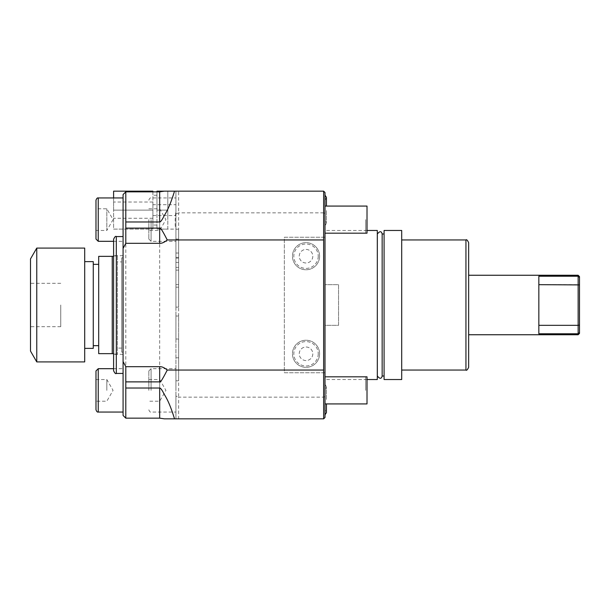 <?xml version="1.0" encoding="UTF-8"?>
<svg xmlns="http://www.w3.org/2000/svg" width="610" height="610" viewBox="0 0 610 610"><rect width="100%" height="100%" fill="white"/><g stroke="black" fill="none" stroke-linecap="round" stroke-linejoin="round"><path stroke-width="0.46" stroke-dasharray="3.05 2.29" d="M325 396.591L323.643 397.148L178.646 397.148L178.646 418.834L323.643 418.834L325 417.476L325 192.524L323.643 191.166L174.529 191.166M325 305L325 230.466L325 305M325 219.623L325 233.18L325 219.623M325 390.377L325 376.82L325 390.377M325 210.137L325 225.128L325 210.137M325 399.863L325 384.872L325 399.863M174.529 418.834L164.425 418.834L175.932 418.834L175.932 396.027L178.646 397.148L178.646 212.852L323.643 212.852L323.643 237.244L284.344 237.244L284.344 372.756L325 372.756L325 325.328L338.55 325.328L338.55 284.672L325 284.672L325 325.328L338.55 325.328L338.55 284.672L325 284.672L325 372.756L284.344 372.756L284.344 237.244L325 237.244L325 284.672L325 237.244L323.643 237.244L323.643 418.834L323.643 191.166L323.643 212.852L325 213.408M319.579 353.785A13.55 13.55 0 0 0 306.029 340.235A13.55 13.55 0 0 0 292.48 353.785A13.55 13.55 0 0 0 306.029 367.334A13.55 13.55 0 0 0 319.579 353.785A13.55 13.55 0 0 1 306.029 367.334A13.55 13.55 0 0 1 292.48 353.785A13.55 13.55 0 0 1 306.029 340.235A13.55 13.55 0 0 1 319.579 353.785A13.55 13.55 0 0 1 306.029 367.334A13.55 13.55 0 0 1 292.48 353.785A13.55 13.55 0 0 1 306.029 340.235A13.55 13.55 0 0 1 319.579 353.785M319.579 256.215A13.55 13.55 0 0 0 306.029 242.666A13.55 13.55 0 0 0 292.48 256.215A13.55 13.55 0 0 0 306.029 269.765A13.55 13.55 0 0 0 319.579 256.215A13.55 13.55 0 0 1 306.029 269.765A13.55 13.55 0 0 1 292.48 256.215A13.55 13.55 0 0 1 306.029 242.666A13.55 13.55 0 0 1 319.579 256.215A13.55 13.55 0 0 1 306.029 269.765A13.55 13.55 0 0 1 292.48 256.215A13.55 13.55 0 0 1 306.029 242.666A13.55 13.55 0 0 1 319.579 256.215M312.808 353.785A6.779 6.779 0 0 1 306.029 360.563A6.779 6.779 0 0 1 299.251 353.785A6.779 6.779 0 0 1 306.029 347.006A6.779 6.779 0 0 1 312.808 353.785A6.779 6.779 0 0 1 306.029 360.563A6.779 6.779 0 0 1 299.251 353.785A6.779 6.779 0 0 1 306.029 347.006A6.779 6.779 0 0 1 312.808 353.785M312.808 256.215A6.779 6.779 0 0 1 306.029 262.994A6.779 6.779 0 0 1 299.251 256.215A6.779 6.779 0 0 1 306.029 249.437A6.779 6.779 0 0 1 312.808 256.215A6.779 6.779 0 0 1 306.029 262.994A6.779 6.779 0 0 1 299.251 256.215A6.779 6.779 0 0 1 306.029 249.437A6.779 6.779 0 0 1 312.808 256.215M175.932 396.027L175.932 213.973L178.646 212.852L178.646 191.166M175.932 210.183L175.932 228.971C174.91 226.889 174.91 220.629 175.932 210.183L175.932 191.166L167.803 191.166L167.803 219.623L167.803 191.166L156.961 191.166L156.961 210.137L156.961 191.845M167.803 229.108L167.803 200.652L167.803 210.137L156.961 210.137L156.961 229.108L156.961 195.231L156.961 210.137L167.803 210.137L167.803 229.108L156.961 229.108L175.932 229.108M178.646 418.834L175.932 418.834L175.932 228.971M175.932 213.973L175.932 191.166M175.932 219.623L175.932 241.308L175.932 219.623M175.932 390.377L175.932 368.692L175.932 390.377M175.932 239.059L175.932 307.12L175.932 229.192L175.932 239.059L178.646 239.059L178.646 307.12L178.646 229.192L178.646 239.059L175.932 239.059M175.932 339.015L175.932 380.8L175.932 316.026L175.932 339.015L178.646 339.015L178.646 380.8L178.646 316.026L178.646 339.015L175.932 339.015M125.797 418.155L125.797 191.845M123.083 194.552L123.083 415.448M123.083 411.529L123.083 402.524L123.083 411.529M123.083 390.377L123.083 368.692L123.083 390.377M123.083 305L123.083 236.566L123.083 305M95.983 370.949L95.983 409.798M95.983 390.377L95.983 379.534L95.983 390.377M106.819 390.377L106.819 379.534L106.819 390.377M95.983 200.202L95.983 239.051M95.983 208.788L95.983 230.466L106.819 230.466L106.819 208.788L106.819 230.466L113.079 219.623L106.819 208.788L95.983 208.788M113.597 370.727L113.597 239.273M113.597 305L113.597 357.041L113.597 305M123.083 352.161L123.083 257.839L123.083 352.161L121.725 352.161L121.725 257.839L123.083 257.839M121.725 352.161L121.725 257.839M121.725 261.904L121.725 348.096L121.725 261.904L117.394 261.904L117.394 348.096L117.394 261.904M121.725 348.096L117.394 348.096M117.394 255.941L117.394 354.059L117.394 255.941L113.597 255.941L113.597 256.352L113.597 255.941M113.597 353.647L113.597 354.059L113.597 353.647L112.24 353.647L112.24 256.352L113.597 256.352M117.394 354.059L113.597 354.059M112.24 353.647L98.69 353.647L98.69 256.352L112.24 256.352L112.24 353.647L112.24 256.352M98.69 345.656L98.69 264.344L98.69 345.656M93.269 345.656L93.269 264.344L93.269 345.656M93.269 348.363L93.269 261.637M84.706 348.363L84.706 261.637L84.706 348.363M84.706 361.913L84.706 248.087M36.76 361.913L36.76 248.087M30.5 258.922L30.5 351.078M60.748 305L60.748 326.685L60.748 305M113.597 197.945L113.597 229.108L152.897 229.108L113.597 229.108L113.597 210.137L152.897 210.137L152.897 229.108L152.897 210.137L113.597 210.137L113.597 191.166L152.897 191.166L152.897 225.044L152.897 191.845M152.897 204.716L152.897 215.559L152.897 204.716L175.932 204.716L175.932 215.559L175.932 204.716M152.897 215.559L175.932 215.559M148.832 219.623L148.832 239.051L148.832 219.623M159.675 219.623L159.675 230.466L159.675 219.623M148.832 390.377L148.832 370.949L148.832 390.377M159.675 390.377L159.675 379.534L159.675 390.377M175.932 229.192L178.646 229.192L175.932 229.192M175.932 270.146L178.646 270.146M175.932 284.618L178.646 284.618M175.932 307.12L178.646 307.12L175.932 307.12M175.932 287.158L178.646 287.158L175.932 287.158M175.932 267.355L178.646 267.355M175.932 316.026L178.646 316.026L175.932 316.026M175.932 380.8L178.646 380.8L175.932 380.8M175.932 357.803L178.646 357.803L175.932 357.803M377.308 230.466L377.338 376.012M377.308 379.534L377.338 233.988M382.157 233.988L382.157 376.012M384.087 379.534L384.087 230.466M401.7 230.466L401.7 379.534M468.648 367.334L468.648 242.666M468.648 334.745L468.648 275.255M578.143 275.255L578.143 276.231L538.843 276.231L538.843 333.769L578.143 333.769L578.143 325.328L538.843 325.328L538.843 333.769L538.843 284.672L538.843 325.328M578.143 334.745L578.143 333.769L579.5 332.625L579.5 325.092L578.143 325.328L578.143 284.672L538.843 284.672M579.5 333.388L579.5 332.625M579.5 276.612L579.5 284.908L578.143 284.672L578.143 276.231L579.5 277.375M579.5 325.092L579.5 284.908M365.657 219.623L365.657 233.18L365.657 219.623M365.657 390.377L365.657 376.82L365.657 390.377M367.014 233.18L367.014 206.073M367.014 403.927L367.014 376.82M318.229 353.785A12.2 12.2 0 0 1 306.029 365.985A12.2 12.2 0 0 1 293.837 353.785A12.2 12.2 0 0 1 306.029 341.592A12.2 12.2 0 0 1 318.229 353.785M318.229 256.215A12.2 12.2 0 0 1 306.029 268.408A12.2 12.2 0 0 1 293.837 256.215A12.2 12.2 0 0 1 306.029 244.015A12.2 12.2 0 0 1 318.229 256.215M159.675 418.155L159.675 191.845M98.24 368.692L98.24 412.055M98.24 197.945L98.24 241.308M116.312 373.434L116.312 236.566M116.312 305L116.312 354.326L116.312 305M151.089 219.623L151.089 241.308L151.089 219.623M151.089 390.377L151.089 368.692L151.089 390.377M175.932 257.336L178.646 257.336M175.932 253.036L178.646 253.036M175.932 258.114L178.646 258.114M175.932 262.414L178.646 262.414M465.941 370.049L465.941 239.951M113.597 368.692L123.083 368.692M95.983 379.534L106.819 379.534L113.079 390.377L106.819 401.212L95.983 401.212M113.597 241.308L123.083 241.308M123.083 354.326L116.312 354.326C115.557 353.708 114.657 354.608 113.597 357.041M123.083 255.674L116.312 255.674C115.557 256.291 114.657 255.392 113.597 252.959M60.748 326.685L30.5 326.685M60.748 283.315L30.5 283.315M156.961 225.044L152.897 225.044M156.961 195.231L152.897 195.231M152.897 218.273L113.597 218.273M152.897 202.009L113.597 202.009M148.832 239.051L151.089 241.308L175.932 241.308M148.832 200.202C149.503 198.395 150.258 197.648 151.089 197.945L175.932 197.945M148.832 208.788L159.675 208.788L165.935 219.623L159.675 230.466L148.832 230.466M148.832 409.798C149.503 411.605 150.258 412.352 151.089 412.055L175.932 412.055M148.832 370.949L151.089 368.692L175.932 368.692M148.832 379.534L159.675 379.534L165.935 390.377L159.675 401.212L148.832 401.212M367.014 230.466L325 230.466M367.014 379.534L325 379.534M325 233.18L365.657 233.18M325 206.073L365.657 206.073M325 403.927L365.657 403.927M325 376.82L365.657 376.82M325 225.128C325.389 225.304 325.87 224.564 326.441 222.917L326.441 210.137L326.441 222.917C325.87 221.27 325.389 220.538 325 220.713M325 199.569C325.389 199.744 325.87 199.005 326.441 197.358L326.441 206.073M326.441 403.927L326.441 412.642C325.87 410.995 325.389 410.255 325 410.431M325 384.872C325.389 384.696 325.87 385.436 326.441 387.083L326.441 399.863L326.441 387.083C325.87 388.73 325.389 389.462 325 389.287"/><path stroke-width="0.91" d="M125.797 191.845L125.797 243.314L123.083 248.438L123.083 194.552L125.797 191.845L159.675 191.845L164.319 191.166L323.643 191.166L325 192.524L325 417.476L323.643 418.834L164.319 418.834L159.675 418.155L159.675 388.021C160.255 387.8 161.353 389.088 162.984 391.879C164.662 395.905 168.2 398.368 174.529 418.834M174.529 191.166C168.2 211.609 164.669 214.079 162.992 218.106C161.36 220.904 160.255 222.192 159.675 221.979L125.797 221.979M323.643 191.166L323.643 239.951L167.239 239.951C164.464 242.338 161.947 243.459 159.675 243.314L125.797 243.314M125.797 228.117L159.675 228.117C160.026 226.783 162.542 230.725 167.239 239.951M123.083 248.438L123.083 361.562L125.797 366.686L159.675 366.686C161.947 366.541 164.464 367.662 167.239 370.049L323.643 370.049L323.643 418.834M323.643 239.951L323.643 370.049M167.239 370.049C162.527 379.298 160.011 383.248 159.675 381.883L125.797 381.883L125.797 388.021L159.675 388.021M125.797 388.021L125.797 418.155L159.675 418.155M125.797 381.883L125.797 366.686M125.797 418.155L123.083 415.448L123.083 361.562M98.24 368.692L98.24 412.055C97.409 412.352 96.654 411.605 95.983 409.798L95.983 370.949L98.24 368.692L113.597 368.692M98.24 197.945L98.24 241.308L95.983 239.051L95.983 200.202C96.654 198.395 97.409 197.648 98.24 197.945L123.083 197.945M95.983 230.466L95.983 208.788M113.597 305L113.597 370.727C114.756 373.228 115.664 374.128 116.312 373.434L116.312 236.566C115.664 235.872 114.756 236.771 113.597 239.273L113.597 305M112.24 353.647L112.24 256.352L98.69 256.352L98.69 353.647L113.597 353.647M112.24 256.352L113.597 256.352M98.69 264.344L93.269 264.344M98.69 345.656L93.269 345.656M84.706 261.637L93.269 261.637L93.269 348.363L84.706 348.363M84.706 305L84.706 361.913L36.76 361.913L36.76 248.087L84.706 248.087L84.706 305M36.76 361.913L30.5 351.078L30.5 258.922L36.76 248.087M156.961 191.845L156.961 191.166L167.803 191.166M152.897 191.845L152.897 191.166L113.597 191.166L113.597 197.945M384.087 376.012L382.157 376.012C381.41 379.046 379.809 379.046 377.338 376.012L377.308 230.466L367.014 230.466M382.157 376.012L382.157 233.988C381.41 230.954 379.809 230.954 377.338 233.988L377.308 379.534L367.014 379.534M384.087 305L384.087 230.466L401.7 230.466L401.7 379.534L384.087 379.534L384.087 305M465.941 370.049L465.941 239.951C466.49 239.204 467.397 240.104 468.648 242.666L468.648 367.334C467.397 369.896 466.49 370.796 465.941 370.049L401.7 370.049M578.143 334.745L579.5 333.388L579.5 332.625L578.143 333.769L538.843 333.769L538.843 276.231L578.143 276.231L578.143 275.255L468.648 275.255L468.648 334.745L578.143 334.745L578.143 325.328L538.843 325.328M579.5 332.625L579.5 284.908L538.843 284.672M579.5 325.092L578.143 325.328L578.143 276.231L579.5 277.375L579.5 284.908M579.5 277.375L579.5 276.612L578.143 275.255M325 206.073L367.014 206.073L367.014 233.18L325 233.18M325 376.82L367.014 376.82L367.014 403.927L325 403.927M159.675 191.845L159.675 221.979M159.675 381.883L159.675 366.686M159.675 228.117L159.675 243.314M98.24 412.055L123.083 412.055M98.24 241.308L113.597 241.308M123.083 236.566L116.312 236.566M123.083 373.434L116.312 373.434M384.087 233.988L382.157 233.988M465.941 239.951L401.7 239.951M325 195.154L326.441 197.358L326.441 206.073M325 414.846L326.441 412.642L326.441 403.927"/></g></svg>
